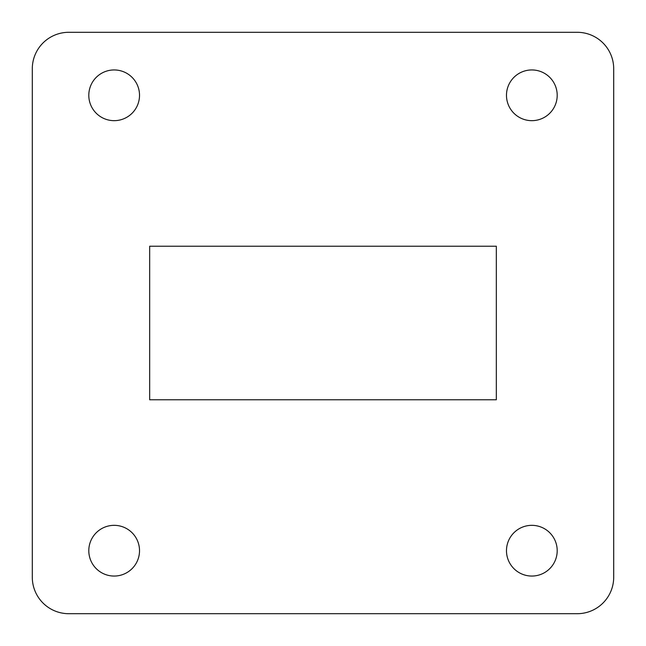 <?xml version="1.0" encoding="UTF-8"?>
<svg xmlns="http://www.w3.org/2000/svg" width="646" height="646" viewBox="0 0 646 646"><rect width="100%" height="100%" fill="white"/><g stroke="black" fill="none" stroke-linecap="round" stroke-linejoin="round"><path stroke-width="0.97" d="M88.801 550.691A25.364 25.364 0 0 0 114.156 576.054A25.364 25.364 0 0 0 139.52 550.691A25.364 25.364 0 0 0 114.156 525.335A25.364 25.364 0 0 0 88.801 550.691M506.48 550.691A25.364 25.364 0 0 0 531.844 576.054A25.364 25.364 0 0 0 557.199 550.691A25.364 25.364 0 0 0 531.844 525.335A25.364 25.364 0 0 0 506.48 550.691M506.48 95.309A25.364 25.364 0 0 0 531.844 120.665A25.364 25.364 0 0 0 557.199 95.309A25.364 25.364 0 0 0 531.844 69.946A25.364 25.364 0 0 0 506.48 95.309M88.801 95.309A25.364 25.364 0 0 0 114.156 120.665A25.364 25.364 0 0 0 139.52 95.309A25.364 25.364 0 0 0 114.156 69.946A25.364 25.364 0 0 0 88.801 95.309M496.322 246.223L149.678 246.223L149.678 399.777L496.322 399.777L496.322 246.223M32.3 68.791L32.3 577.209A36.491 36.491 0 0 0 68.791 613.7L577.209 613.7A36.491 36.491 0 0 0 613.7 577.209L613.7 68.791A36.491 36.491 0 0 0 577.209 32.3L68.791 32.3A36.491 36.491 0 0 0 32.3 68.791"/></g></svg>

